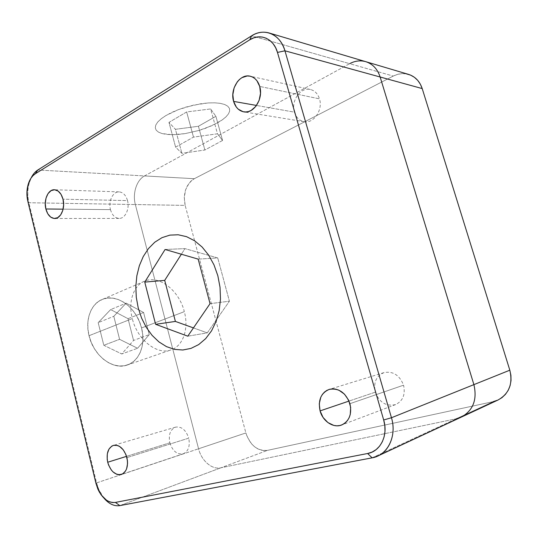 <?xml version="1.0" encoding="UTF-8"?>
<svg xmlns="http://www.w3.org/2000/svg" width="538" height="538" viewBox="0 0 538 538"><rect width="100%" height="100%" fill="white"/><g stroke="black" fill="none" stroke-linecap="round" stroke-linejoin="round"><path stroke-width="0.4" stroke-dasharray="2.69 2.02" d="M110.472 209.638C112.099 215.16 114.984 218.085 119.113 218.408C125.139 218.717 129.86 208.872 127.513 200.6L62.993 199.181L127.513 200.6C125.905 195.2 123.101 192.295 119.106 191.884C112.913 191.4 108.145 201.367 110.472 209.638L63.107 209.161L110.472 209.638M294.414 112.146C296.135 117.526 299.363 120.707 304.098 121.696C313.627 123.801 323.163 109.934 319.485 98.858L259.713 86.436L319.485 98.858C317.83 93.74 314.797 90.619 310.386 89.49C300.513 86.84 290.728 101.016 294.414 112.146L256.518 105.448L294.414 112.146M375.309 392.148C379.418 402.538 386.19 406.674 395.618 404.569C402.922 400.965 405.571 394.509 403.567 385.181L349.935 403.682L403.567 385.181C399.566 375.168 393.049 370.971 384.031 372.599C376.21 375.975 373.305 382.491 375.309 392.148L349.021 401.072L375.309 392.148M169.833 442.808C172.631 451.14 177.103 454.798 183.263 453.79C188.414 451.308 190.237 446.096 188.737 438.147L126.907 457.603L188.737 438.147C185.946 429.949 181.562 426.284 175.563 427.145C170.243 429.532 168.333 434.751 169.833 442.808L126.558 456.345L169.833 442.808M365.732 61.668C360.332 60.162 354.979 60.834 349.666 63.672L251.656 35.797L349.666 63.672L144.534 175.933L37.801 170.001L144.534 175.933C136.591 180.055 132.335 193.579 135.354 204.548L28.87 202.732C26.913 193.828 27.66 185.576 31.103 177.984L29.113 183.33C27.438 189.719 27.357 196.182 28.87 202.732L135.354 204.548L198.562 448.773C201.468 460.743 211.945 469.903 220.862 467.818L456.325 418.759L461.382 417.085M220.298 103.35L214.736 102.819L208.226 102.933L201.03 103.713L185.825 107.109L178.488 109.591L171.75 112.442L165.912 115.549L161.198 118.77L157.789 121.965L155.798 125.011L155.267 127.782L156.181 130.176L158.468 132.119L162.005 133.545L172.173 134.715L178.401 134.439L185.099 133.612L198.993 130.445L211.999 125.643L222.349 119.833L226.041 116.793L228.529 113.8L229.692 110.962L229.45 108.4L227.776 106.215L224.696 104.507L220.298 103.35L214.736 102.819L208.226 102.933L193.451 105.125L178.488 109.591L165.912 115.549L161.198 118.77L157.789 121.965L155.798 125.011L155.267 127.782L156.181 130.176L158.468 132.119L162.005 133.545L166.639 134.413L172.173 134.715L185.099 133.612L198.993 130.445L205.724 128.212L217.608 122.819L222.349 119.833L226.041 116.793L228.529 113.8L229.692 110.962L229.45 108.4L227.776 106.215L224.696 104.507L220.298 103.35M372.128 457.838L456.325 418.759L372.128 457.838M119.819 505.619L220.862 467.818L119.819 505.619M96.571 482.889L198.562 448.773L96.571 482.889L28.87 202.732L27.808 201.232L28.87 202.732L96.571 482.889L98.864 489.721L103.975 498.154C100.505 493.891 98.03 488.8 96.571 482.889L95.966 483.406L96.571 482.889M107.748 298.059L102.731 299.236L98.172 301.69L94.244 305.349L91.137 310.083L88.978 315.725L87.876 322.054L87.896 328.805L89.032 335.705L91.258 342.464L94.466 348.792L98.535 354.421L103.269 359.115L108.474 362.693L113.928 365.026L119.409 366.035L124.702 365.705L129.591 364.071L133.901 361.227L137.486 357.299L140.23 352.457L142.039 346.889L142.866 340.796L142.698 334.414L141.541 327.951L139.45 321.65L136.484 315.712L132.758 310.352L128.394 305.766L123.532 302.114L118.347 299.545L113.02 298.166L107.748 298.059L102.731 299.236L98.172 301.69L94.244 305.349L91.137 310.083L88.978 315.725L87.876 322.054L87.896 328.805L89.032 335.705C93.572 355.8 112.96 370.279 126.961 365.127C139.645 361.301 145.926 344.253 141.541 327.951L184.326 311.65C189.013 328.671 183.169 346.284 170.66 350.023C156.867 355.134 137.244 339.646 132.301 318.597L89.032 335.705L132.301 318.597C127.755 301.448 133.881 284.73 145.287 280.89C159.867 275.079 179.342 291.078 184.326 311.65L141.541 327.951C136.941 308.24 117.607 293.271 102.825 299.202C91.278 303.163 84.809 319.35 89.032 335.705L91.258 342.464L94.466 348.792L98.535 354.421L103.269 359.115L108.474 362.693L113.928 365.026L119.409 366.035L124.702 365.705L129.591 364.071L133.901 361.227L137.486 357.299L140.23 352.457L142.039 346.889L142.866 340.796L142.698 334.414L141.541 327.951L139.45 321.65L136.484 315.712L132.758 310.352L128.394 305.766L123.532 302.114L118.347 299.545L113.02 298.166L107.748 298.059M165.085 249.491L184.964 248.61L181.373 254.232L184.964 248.61L165.085 249.491M198.166 259.121L217.742 257.937L184.964 248.61L217.742 257.937L198.166 259.121M210.049 303.661L229.417 301.206L217.742 257.937L229.417 301.206L210.049 303.661M187.775 336.183L207.291 332.881L229.417 301.206L207.291 332.881L187.775 336.183M193.445 327.911L207.291 332.881L193.445 327.911M456.325 418.759L493.198 401.644L267.534 450.353L220.862 467.818C211.945 469.903 201.468 460.743 198.562 448.773L245.879 432.942L185.159 205.395L135.354 204.548C132.335 193.579 136.591 180.055 144.534 175.933L194.326 178.703L393.258 76.073L349.666 63.672L144.534 175.933L194.326 178.703C185.906 184.386 182.846 193.283 185.159 205.395L135.354 204.548L198.562 448.773L245.879 432.942C250.143 445.356 257.359 451.16 267.534 450.353L220.862 467.818L456.325 418.759L493.198 401.644L497.959 400.05M406.372 73.874L401.973 73.632L397.542 74.378L393.258 76.073L194.326 178.703L191.595 180.539L189.188 183.034L185.671 189.611L184.265 197.453L185.159 205.395L245.879 432.942L247.265 436.937L251.636 443.924L254.461 446.661L257.581 448.746L260.883 450.084L264.245 450.636L267.534 450.353L493.198 401.644M408.557 74.385C403.433 72.953 398.328 73.511 393.258 76.073L349.666 63.672M222.564 140.465L204.884 150.008L181.898 153.35L175.603 147.13L193.485 137.116L217.48 133.801L222.564 140.465L215.906 116.322L210.634 108.945L217.48 133.801L222.564 140.465L204.884 150.008L181.898 153.35L175.603 147.13L193.485 137.116L217.48 133.801L210.634 108.945L186.659 111.944L193.485 137.116L186.659 111.944L168.972 122.382L175.603 147.13L168.972 122.382L175.442 129.315L181.898 153.35L175.442 129.315L198.414 126.262L204.884 150.008L198.414 126.262L175.442 129.315L168.972 122.382L186.659 111.944L210.634 108.945L215.906 116.322L198.414 126.262L215.906 116.322L222.564 140.465M143.599 312.497L149.255 334.623L137.58 348.268L119.584 339.317L113.807 316.297L126.154 303.136L143.599 312.497L128.051 318.678L110.64 309.585L126.154 303.136L143.599 312.497L149.255 334.623L137.58 348.268L119.584 339.317L113.807 316.297L126.154 303.136L110.64 309.585L98.185 322.645L113.807 316.297L98.185 322.645L103.8 345.282L119.584 339.317L103.8 345.282L121.756 353.97L137.58 348.268L121.756 353.97L133.552 340.44L149.255 334.623L133.552 340.44L121.756 353.97L103.8 345.282L98.185 322.645L110.64 309.585L128.051 318.678L133.552 340.44L128.051 318.678L143.599 312.497M119.113 218.408L54.647 218.489M304.098 121.696L243.768 111.843M395.618 404.569L341.684 424.98M183.263 453.79L121.447 474.455M175.563 427.145L113.431 445.383M384.031 372.599L329.222 389.404M310.386 89.49L250.136 76.194M98.864 489.721L97.889 489.143M28.01 184.951L29.113 183.33M119.106 191.884L54.446 189.746M126.961 365.127L170.66 350.023M102.825 299.202L145.287 280.89"/><path stroke-width="0.81" d="M45.878 208.993L63.107 209.161L45.878 208.993L45.266 203.505L46.019 198.105L48.043 193.599L51.036 190.66L54.553 189.753L58.07 191.044L61.043 194.352L62.993 199.181C65.428 208.145 60.727 218.831 54.647 218.489C50.485 218.139 47.559 214.971 45.878 208.993C43.464 200.042 48.185 189.241 54.439 189.746C58.467 190.183 61.319 193.33 62.993 199.181L63.618 204.783L62.818 210.277L60.727 214.81L57.674 217.682L54.136 218.468L50.666 217.083L47.768 213.754L45.878 208.993M233.606 101.4L256.518 105.448L233.606 101.4C229.699 89.173 239.8 73.403 250.136 76.194C254.756 77.391 257.951 80.801 259.713 86.436C263.627 98.656 253.728 114.083 243.768 111.843C238.818 110.801 235.429 107.318 233.606 101.4L232.846 94.648L234.131 87.788L237.298 81.83L239.45 79.483L241.885 77.674L247.218 75.972L249.921 76.147L252.497 77.021L254.851 78.555L256.895 80.693L259.713 86.436L260.5 93.37L259.128 100.384L255.819 106.383L251.125 110.445L248.475 111.548L245.765 111.971L243.095 111.709L238.28 109.201L236.31 107.055L233.606 101.4M320.076 410.897L349.021 401.072L320.076 410.897C317.911 400.185 320.944 393.029 329.189 389.411C338.711 387.757 345.631 392.511 349.935 403.682C352.101 414.052 349.33 421.16 341.617 425.007C333.385 428.376 322.739 421.234 320.076 410.897L319.269 403.782L320.803 397.192L322.39 394.401L324.454 392.094L326.922 390.359L329.713 389.263L332.706 388.86L335.799 389.169L338.873 390.178L344.468 394.139L348.624 400.171L350.662 407.333L350.251 414.495L349.135 417.723L347.467 420.534L345.315 422.821L342.767 424.502L339.929 425.511L336.902 425.82L333.816 425.417L327.918 422.586L323.103 417.488L320.076 410.897M107.708 462.243L126.558 456.345L107.708 462.243C106.121 453.487 108.024 447.865 113.417 445.383C119.51 444.576 124.009 448.645 126.907 457.603C128.495 466.271 126.672 471.887 121.447 474.455C115.186 475.41 110.606 471.342 107.708 462.243L107.197 459.371L107.324 453.803L108.945 449.143L111.823 446.089L113.612 445.329L117.553 445.498L119.55 446.419L123.229 449.802L126.006 454.765L127.432 460.541L127.56 463.453L126.625 468.753L125.596 470.932L122.63 473.931L118.864 474.778L116.86 474.348L112.987 471.88L111.272 469.943L108.582 465.034L107.708 462.243M456.325 418.759L461.382 417.085L497.959 400.05C509.082 393.782 513.03 383.836 509.822 370.191L473.897 384.63C477.354 399.579 473.178 410.4 461.382 417.085C473.178 410.4 477.354 399.579 473.897 384.63L391.462 417.744L383.681 419.976L277.474 52.428L284.945 50.801C280.459 34.244 264.286 27.391 251.656 35.797L249.74 39.812L35.273 173.801L37.801 170.001C35.105 171.73 32.872 174.386 31.103 177.984C32.872 174.386 35.105 171.73 37.801 170.001L251.656 35.797C257.379 32.28 263.183 31.338 269.067 32.966C276.693 35.461 281.986 41.406 284.945 50.801L380.144 77.001C377.515 69.046 372.706 63.935 365.732 61.668C372.706 63.935 377.515 69.046 380.144 77.001L284.945 50.801L391.462 417.744L473.897 384.63L380.144 77.001L422.209 88.582L420.339 84.163L417.703 80.35L414.401 77.297L410.575 75.112L406.372 73.874M391.462 417.744C396.291 433.594 390.023 450.642 377.743 456.036L372.128 457.838L119.819 505.619C114.224 506.446 108.945 503.958 103.975 498.154C108.945 503.958 114.224 506.446 119.819 505.619L115.401 502.425C108.306 503.084 102.469 498.652 97.889 489.143L95.966 483.406L99.032 491.497L101.231 495L106.571 500.259L109.517 501.813L112.496 502.546L115.401 502.425L367.622 453.507L372.128 457.838L119.819 505.619L115.401 502.425L367.622 453.507L372.128 457.838C387.555 455.417 397.165 436.123 391.462 417.744L383.681 419.976C388.416 435.303 380.487 451.416 367.622 453.507L372.141 452.055L376.203 449.546L379.653 446.076L382.33 441.772L384.132 436.802L384.979 431.362L384.825 425.672L383.681 419.976L277.474 52.428L284.945 50.801L391.462 417.744M27.808 201.232L95.966 483.406L27.808 201.232C26.544 195.731 26.611 190.304 28.01 184.951C29.496 179.726 31.917 176.013 35.273 173.801L37.801 170.001L251.656 35.797L249.74 39.812C260.318 32.811 273.748 38.622 277.474 52.428L275.638 47.707L273.069 43.665L269.881 40.458L266.202 38.218L262.188 37.021L257.998 36.893L253.795 37.842L249.74 39.812L35.273 173.801L32.953 175.697L30.915 178.273L27.983 185.038L26.9 193.088L27.808 201.232M138.232 307.965L136.282 297.299L135.818 286.458L136.847 275.812L139.349 265.725L143.249 256.545L148.441 248.603L154.756 242.221L161.985 237.655L169.894 235.119L178.186 234.77L186.545 236.666L194.635 240.789L202.12 247.029L208.67 255.16L213.989 264.864L217.843 275.745L220.035 287.339L220.479 299.148L219.154 310.655L216.135 321.361L211.562 330.816L205.657 338.658L198.697 344.582L190.97 348.395L182.819 350.003L174.547 349.384L166.484 346.633L158.918 341.892L152.099 335.369L146.262 327.339L141.588 318.092L138.232 307.965L136.282 297.299L135.818 286.458L136.847 275.812L139.349 265.725L143.249 256.545L148.441 248.603L154.756 242.221L161.985 237.655L169.894 235.119L178.186 234.77L186.545 236.666L194.635 240.789L202.12 247.029L208.67 255.16L213.989 264.864L217.843 275.745L220.035 287.339L220.479 299.148L219.154 310.655L216.135 321.361L211.562 330.816L205.657 338.658L198.697 344.582L190.97 348.395L182.819 350.003L174.547 349.384L166.484 346.633L158.918 341.892L152.099 335.369L146.262 327.339L141.588 318.092L138.232 307.965M181.373 254.232L164.702 280.372L144.756 282.1L165.085 249.491L198.166 259.121L210.049 303.661L187.775 336.183L210.049 303.661L198.166 259.121L165.085 249.491L144.756 282.1L164.702 280.372L175.395 321.428L193.445 327.911L175.395 321.428L155.61 324.306L144.756 282.1L155.61 324.306L187.775 336.183L155.61 324.306L175.395 321.428L164.702 280.372L181.373 254.232M493.198 401.644L497.798 400.124M497.946 400.057L501.947 397.656L505.471 394.327L508.235 390.265L510.105 385.625L511.019 380.595L510.918 375.383L509.822 370.191L422.209 88.582L509.822 370.191L473.897 384.63L380.144 77.001L422.209 88.582C419.734 81.265 415.188 76.531 408.557 74.385L269.067 32.966M349.666 63.672C354.979 60.834 360.332 60.162 365.732 61.668M461.382 417.085L377.743 456.036"/></g></svg>
